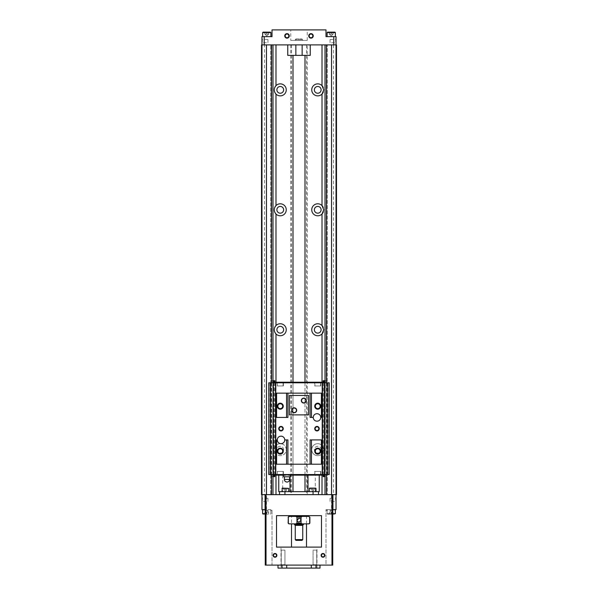 <?xml version="1.0" encoding="UTF-8"?>
<svg xmlns="http://www.w3.org/2000/svg" width="598" height="598" viewBox="0 0 598 598"><rect width="100%" height="100%" fill="white"/><g stroke="black" fill="none" stroke-linecap="round" stroke-linejoin="round"><path stroke-width="0.45" stroke-dasharray="2.99 2.24" d="M319.99 568.1L315.998 568.1L315.998 565.103L319.99 565.103L286.681 565.103L315.998 565.103M282.002 565.103L286.846 565.103L278.01 565.103L282.002 565.103L282.002 568.1L311.319 568.1L311.319 565.103M286.681 568.1L286.681 565.103M282.002 568.1L278.01 568.1M311.319 568.1L315.998 568.1M281.008 568.1L316.992 568.1L281.008 568.1L281.008 547.11L316.992 547.11L281.008 547.11M275.984 453.875C273.705 451.071 273.705 448.268 275.984 445.458A5.995 5.995 0 0 1 286.255 449.666A5.995 5.995 0 0 1 275.984 453.875L275.984 475.148M325.013 44.895L325.013 494.643L327.263 494.643L327.263 44.895L327.263 494.643L325.013 494.643L325.013 44.895L336.031 44.895L336.031 36.65L325.985 36.65L325.985 29.9L272.015 29.9L272.015 36.65L261.969 36.65L261.969 44.895L327.263 44.895L325.013 44.895L325.013 494.643L270.737 494.643L270.737 44.895L270.737 494.643L272.987 494.643L272.987 44.895L272.987 494.643L261.969 494.643L291.503 494.643L261.52 494.643L261.52 44.895L264.518 44.895L264.518 494.643M322.016 445.458L323.735 449.666L322.016 453.875A5.995 5.995 0 0 1 313.509 453.919A5.995 5.995 0 0 1 313.509 445.413A5.995 5.995 0 0 1 322.016 445.458L322.016 382.204M309.121 523.878L288.879 523.878M294.5 523.878L303.5 523.878L294.5 523.878M309.869 523.123L308.635 523.878M289.365 523.878L288.131 523.123M302.08 523.878L301.048 523.123L296.952 523.123L295.92 523.878M309.674 523.123L309.869 517.128M288.326 523.123L288.131 517.128M296.952 523.123L296.952 517.128L301.048 517.128L302.08 516.38L295.92 516.38L296.952 517.128M301.048 523.123L301.048 517.128M309.121 516.38L308.635 516.38L309.674 517.128M288.326 517.128L289.365 516.38L288.879 516.38M290.307 516.38L307.693 516.38L290.307 516.38M302.08 516.38L308.635 516.38M289.365 516.38L295.92 516.38M329.057 514.13L333.407 514.13L329.057 514.13M264.593 514.13L268.943 514.13L264.593 514.13M336.031 43.093L336.031 39.191L336.031 43.093L335.665 39.558L335.665 42.727L330.036 42.727L330.036 39.558L330.036 42.727M336.031 501.834L336.031 497.94L336.031 501.834L335.665 498.306L335.665 501.475L330.036 501.475L330.036 498.306L330.036 501.475M336.031 509.631L336.031 494.643L306.497 494.643L336.48 494.643L336.48 44.895L307.245 44.895L307.245 494.643M333.781 36.65L333.781 44.895L336.031 44.895L336.031 494.643L325.013 494.643M332.735 494.643L332.735 565.103L325.985 565.103L325.985 509.631L325.985 565.103L272.015 565.103L272.015 509.631L272.015 565.103L265.265 565.103L265.265 494.643M261.969 494.643L261.969 509.631L272.015 509.631L262.642 509.631M307.245 44.895L291.503 44.895L291.503 494.643M331.531 509.631L325.985 509.631L335.358 509.631L327.106 509.631L335.358 509.631L331.531 509.631L331.531 494.643M261.969 43.093L261.969 39.191L261.969 43.093L262.335 39.558L262.335 42.727L267.964 42.727L267.964 39.558L267.964 42.727M261.969 501.834L261.969 497.94L261.969 501.834L262.335 498.306L262.335 501.475L267.964 501.475L267.964 498.306L267.964 501.475M333.781 44.895L261.969 44.895M264.219 36.65L264.219 44.895M290.755 29.9L307.245 29.9L290.755 29.9L290.755 40.395L307.245 40.395L290.755 40.395M264.518 44.895L291.503 44.895M293.005 491.646L304.995 491.646L293.005 491.646M281.987 491.646L288.729 491.646L281.987 491.646M309.271 491.646L316.013 491.646L309.271 491.646M313.06 491.646L279.513 491.646L318.487 491.646L313.06 491.646L313.06 494.643L318.487 494.643L284.94 494.643L313.06 494.643M321.111 329.73A3.371 3.371 0 0 0 316.05 326.814A3.371 3.371 0 0 0 316.05 332.652A3.371 3.371 0 0 0 321.111 329.73M321.111 209.801A3.371 3.371 0 0 0 316.05 206.878A3.371 3.371 0 0 0 316.05 212.724A3.371 3.371 0 0 0 321.111 209.801M321.111 89.864A3.371 3.371 0 0 0 316.05 86.942A3.371 3.371 0 0 0 316.05 92.787A3.371 3.371 0 0 0 321.111 89.864M321.111 449.666A3.371 3.371 0 0 0 316.05 446.743A3.371 3.371 0 0 0 316.05 452.589A3.371 3.371 0 0 0 321.111 449.666A3.371 3.371 0 0 0 316.05 446.743A3.371 3.371 0 0 0 316.05 452.589A3.371 3.371 0 0 0 321.111 449.666M290.755 44.895L290.755 494.643M283.631 329.73A3.371 3.371 0 0 0 278.571 326.814A3.371 3.371 0 0 0 278.571 332.652A3.371 3.371 0 0 0 283.631 329.73M283.631 209.801A3.371 3.371 0 0 0 278.571 206.878A3.371 3.371 0 0 0 278.571 212.724A3.371 3.371 0 0 0 283.631 209.801M283.631 89.864A3.371 3.371 0 0 0 278.571 86.942A3.371 3.371 0 0 0 278.571 92.787A3.371 3.371 0 0 0 283.631 89.864M283.631 449.666A3.371 3.371 0 0 0 278.571 446.743A3.371 3.371 0 0 0 278.571 452.589A3.371 3.371 0 0 0 283.631 449.666A3.371 3.371 0 0 0 278.571 446.743A3.371 3.371 0 0 0 278.571 452.589A3.371 3.371 0 0 0 283.631 449.666M272.987 382.802L272.987 474.55M272.987 44.895L270.737 44.895L272.987 44.895L272.987 494.643M325.013 382.802L325.013 474.55M284.94 494.643L279.513 494.643L284.94 494.643L284.94 491.646M319.242 491.646L278.758 491.646M315.303 475.148L278.758 475.148L319.242 475.148L315.303 475.148L315.303 491.646M282.697 475.148L282.697 491.646M290.008 475.148L290.008 476.8M314.144 488.379L309.57 488.118M312.642 488.147L314.144 488.147L312.642 488.147L312.642 489.769L311.147 489.769L311.147 488.147L311.147 489.769L312.642 489.769L312.642 488.147M314.144 488.147L314.144 489.769L314.144 488.147M288.43 488.118L282.286 488.118M283.594 488.118L287.122 488.118L283.856 488.379M285.358 488.147L283.856 488.147L286.853 488.147L285.358 488.147L285.358 489.769L283.856 489.769L283.856 488.147L283.856 489.769L285.358 489.769L285.358 488.147M286.853 488.147L286.853 489.769L286.853 488.147M286.106 489.769L283.856 489.769L286.106 489.769M286.853 489.769L285.358 491.264L283.856 489.769M313.389 489.769L311.147 489.769L313.389 489.769M314.144 489.769L312.642 491.264L311.147 489.769M295.853 44.895L310.242 44.895L295.853 44.895L295.853 55.382L287.758 55.382M310.242 55.382L302.147 55.382L302.147 44.895M302.147 55.382L295.853 55.382M293.005 55.382L304.995 55.382L293.005 55.382M293.005 475.148L293.005 382.204M327.106 36.65L335.358 36.65L327.106 36.65L335.358 36.65L327.106 36.65L327.106 32.598L335.358 32.598L327.106 32.598L327.562 32.15L334.902 32.15L327.562 32.15L334.902 32.15L335.358 32.598L327.106 32.598M262.642 36.65L270.894 36.65L262.642 36.65M329.057 32.15L333.407 32.15L329.057 32.15M331.232 32.157L329.356 32.157L333.108 32.157L329.356 32.157L333.108 32.157L331.232 32.157L331.232 34.101L329.356 34.101L329.356 32.157L329.356 34.101L331.232 34.101L331.232 32.157L331.232 34.101L332.167 34.101L329.356 34.101L333.108 34.101L333.108 32.157L333.108 34.101L329.356 34.101L329.356 32.157L329.356 34.101L331.232 34.101L331.232 32.157M263.098 32.15L270.438 32.15L263.098 32.15L270.438 32.15L270.894 32.598L262.642 32.598M264.593 32.15L268.943 32.15L264.593 32.15M266.768 32.157L264.892 32.157L268.644 32.157L264.892 32.157L268.644 32.157L266.768 32.157L266.768 34.101L264.892 34.101L264.892 32.157L264.892 34.101L266.768 34.101L266.768 32.157L266.768 34.101L267.702 34.101L264.892 34.101L268.644 34.101L268.644 32.157L268.644 34.101L264.892 34.101L264.892 32.157L264.892 34.101L266.768 34.101L266.768 32.157M333.108 34.101L332.167 34.101L333.108 34.101L333.108 32.157L333.108 34.101L329.356 34.101L333.108 34.101L331.232 35.97L329.356 34.101L331.232 35.97L333.108 34.101M268.644 34.101L267.702 34.101L268.644 34.101L268.644 32.157L268.644 34.101L264.892 34.101L268.644 34.101L266.768 35.97L264.892 34.101L266.768 35.97L268.644 34.101M296.003 38.892L301.997 38.892L296.003 38.892L295.255 39.647L302.745 39.647L295.255 39.647L295.255 40.395L302.745 40.395L295.255 40.395M291.503 515.633L276.515 515.633L276.515 547.11L321.485 547.11L321.485 515.633L291.503 515.633L291.503 523.878M290.307 515.633L307.693 515.633L290.307 515.633M332.735 514.13L327.562 514.13L327.106 513.682L335.358 513.682L334.902 514.13L327.562 514.13L334.902 514.13L327.562 514.13L327.106 513.682L335.358 513.682L327.106 513.682L327.106 509.631L327.106 513.682L332.735 513.682M265.265 514.13L263.098 514.13M265.265 513.682L262.642 513.682M330.298 512.18L332.167 512.18L329.356 512.18L329.356 514.123L329.356 512.18L331.232 512.18L331.232 514.123L331.232 512.18L330.298 512.18L333.108 512.18L330.298 512.18M333.108 512.18L333.108 514.123L333.108 512.18L332.167 512.18L333.108 512.18L332.167 512.18L333.108 512.18L333.108 514.123L333.108 512.18L331.232 510.311L333.108 512.18M265.833 512.18L267.702 512.18L264.892 512.18L264.892 514.123L264.892 512.18L266.768 512.18L266.768 514.123L266.768 512.18L265.833 512.18L268.644 512.18L265.833 512.18M268.644 512.18L268.644 514.123L268.644 512.18L267.702 512.18L268.644 512.18L267.702 512.18L268.644 512.18L268.644 514.123L268.644 512.18L266.768 510.311L268.644 512.18M266.768 512.18L266.768 514.123L266.768 512.18M264.892 512.18L264.892 514.123L264.892 512.18L266.768 510.311L264.892 512.18M331.232 512.18L331.232 514.123L331.232 512.18M329.356 512.18L329.356 514.123L329.356 512.18L331.232 510.311L329.356 512.18M301.997 540.368L296.003 540.368M302.745 539.613L295.255 539.613M302.745 525.373L295.255 525.373M303.5 524.625L294.5 524.625M300.323 521.449A1.876 1.876 0 0 1 297.124 520.125A1.876 1.876 0 0 1 297.662 518.817M297.677 518.802A1.876 1.876 0 0 1 300.876 520.125M300.876 520.155A1.876 1.876 0 0 1 300.338 521.434M323.735 449.666A5.995 5.995 0 0 0 314.742 444.471A5.995 5.995 0 0 0 314.742 454.861A5.995 5.995 0 0 0 323.735 449.666M323.286 92.144A5.995 5.995 0 0 0 323.286 87.592M322.016 85.656A5.995 5.995 0 0 0 313.509 85.619A5.995 5.995 0 0 0 313.509 94.118A5.995 5.995 0 0 0 322.016 94.073M323.286 212.073A5.995 5.995 0 0 0 323.286 207.521M322.016 205.592A5.995 5.995 0 0 0 313.509 205.548A5.995 5.995 0 0 0 313.509 214.054A5.995 5.995 0 0 0 322.016 214.009M323.286 332.01A5.995 5.995 0 0 0 323.286 327.457M322.016 325.529A5.995 5.995 0 0 0 313.509 325.484A5.995 5.995 0 0 0 313.509 333.983A5.995 5.995 0 0 0 322.016 333.938M286.255 449.666A5.995 5.995 0 0 0 277.263 444.471A5.995 5.995 0 0 0 277.263 454.861A5.995 5.995 0 0 0 286.255 449.666M275.984 94.073A5.995 5.995 0 0 0 286.255 89.864A5.995 5.995 0 0 0 275.984 85.656M274.714 87.592A5.995 5.995 0 0 0 274.265 89.872M275.984 214.009A5.995 5.995 0 0 0 286.255 209.801A5.995 5.995 0 0 0 275.984 205.592M274.714 207.528A5.995 5.995 0 0 0 274.265 209.801M275.984 333.938A5.995 5.995 0 0 0 286.255 329.73A5.995 5.995 0 0 0 275.984 325.529M274.714 327.457A5.995 5.995 0 0 0 274.265 329.737M285.164 35.895A1.846 1.846 0 0 1 287.93 34.303A1.846 1.846 0 0 1 287.93 37.495A1.846 1.846 0 0 1 285.164 35.895M309.151 35.895A1.846 1.846 0 0 1 311.917 34.303A1.846 1.846 0 0 1 311.917 37.495A1.846 1.846 0 0 1 309.151 35.895M273.503 555.355A1.51 1.51 0 0 1 275.768 554.047A1.51 1.51 0 0 1 275.768 556.663A1.51 1.51 0 0 1 273.503 555.355M321.477 555.355A1.51 1.51 0 0 1 323.742 554.047A1.51 1.51 0 0 1 323.742 556.663A1.51 1.51 0 0 1 321.477 555.355M312.649 565.103L317.149 565.103L312.649 565.103L317.149 565.103L312.649 565.103L316.746 564.699L313.06 564.699L313.06 550.108L316.746 550.108L313.06 550.108L316.746 550.108L313.06 550.108L313.06 564.699L316.746 564.699L312.649 565.103M280.851 565.103L285.351 565.103L280.851 565.103L285.351 565.103L280.851 565.103L284.94 564.699L281.254 564.699L281.254 550.108L284.94 550.108L281.254 550.108L284.94 550.108L281.254 550.108L281.254 564.699L284.94 564.699L280.851 565.103M287.907 439.919L284.76 439.919M277.263 439.919A3.745 3.745 0 0 1 282.884 436.675A3.745 3.745 0 0 1 282.884 443.17A3.745 3.745 0 0 1 277.263 439.919L275.76 439.919M322.24 417.434L320.737 417.434M313.24 417.434A3.745 3.745 0 0 1 318.861 414.19A3.745 3.745 0 0 1 318.861 420.678A3.745 3.745 0 0 1 313.24 417.434L310.093 417.434M277.711 475.148L277.711 474.55L322.24 474.55L322.464 382.802L322.464 474.55L324.034 474.55L268.779 474.55M277.128 474.55L283.392 474.55L277.128 474.55L277.128 471.403L283.392 471.403L277.128 471.403M293.005 474.55L304.995 474.55L293.005 474.55L293.005 382.802L304.995 382.802L293.005 382.802M329.221 474.55L273.966 474.55L275.536 474.55L275.536 382.802L275.76 474.55L277.711 474.55M314.608 474.55L320.872 474.55L314.608 474.55L314.608 471.403L320.872 471.403L314.608 471.403M277.128 382.802L283.392 382.802L277.128 382.802L277.128 385.949L283.392 385.949L277.128 385.949M329.221 382.802L275.536 382.802M325.013 380.702L326.239 380.702L324.034 380.702L324.034 382.802L268.779 382.802M314.608 382.802L320.872 382.802L314.608 382.802L314.608 385.949L320.872 385.949L314.608 385.949M322.24 439.919L310.093 439.919M287.907 417.434L275.76 417.434M289.402 395.457L289.402 414.885L308.598 414.885L308.598 395.457L289.402 395.457M322.24 393.148L275.76 393.148M326.284 474.55L326.239 382.802L326.284 474.55M324.034 382.204L274.863 382.204L274.863 380.702L272.583 380.702L274.863 380.702L273.966 380.702L273.966 476.651L271.761 476.651L271.716 474.55L271.761 476.651L272.987 476.651M274.863 382.204L274.863 380.702L274.863 382.204L272.583 382.204L273.966 382.204M323.137 382.204L325.417 382.204L323.137 382.204L323.137 380.702L323.137 382.204L323.137 380.702L325.417 380.702L325.417 382.204L325.417 380.702L323.137 380.702L324.034 380.702L324.034 476.651L324.034 382.802L322.464 382.802M277.711 382.204L277.711 382.802L275.76 382.802M277.711 382.802L322.24 382.802M328.915 382.802L328.915 474.55M327.577 382.802L327.577 474.55M327.106 382.802L327.106 474.55M326.209 382.802L326.209 474.55M325.013 476.651L323.137 476.651L323.137 475.148L319.766 475.148L319.766 474.55L319.766 475.148L321.111 475.148L321.111 474.55M326.284 380.702L326.284 382.802L326.284 380.702M324.034 380.702L324.034 476.651M324.034 382.802L324.034 474.55M323.286 382.802L323.286 474.55M274.714 382.802L274.714 474.55M273.966 382.802L273.966 474.55M273.966 380.702L271.716 380.702L271.716 476.651L271.716 380.702L272.987 380.702M271.791 382.802L271.791 474.55M270.894 382.802L270.894 474.55M270.423 382.802L270.423 474.55M269.085 382.802L269.085 474.55M273.286 382.802L273.286 474.55M322.24 464.205L275.76 464.205M324.714 382.802L324.714 474.55M319.766 382.204L319.766 382.802L319.766 382.204M315.714 382.204L315.714 382.802L315.714 382.204M305.75 382.204L305.75 382.802L305.75 382.204M292.25 382.204L292.25 382.802L292.25 382.204M282.286 382.204L282.286 382.802L282.286 382.204M278.234 382.204L278.234 382.802L278.234 382.204M320.289 382.204L320.289 382.802M272.583 380.702L272.583 382.204L272.583 380.702M273.966 476.651L272.583 476.651L274.863 476.651L274.863 475.148L278.234 475.148L278.234 474.55L278.234 475.148L276.889 475.148L292.25 475.148L292.25 474.55L292.25 475.148L315.714 475.148L315.714 474.55L315.714 475.148L314.369 475.148L321.111 475.148M305.75 475.148L305.75 474.55L305.75 475.148M282.286 475.148L282.286 474.55L282.286 475.148M320.289 475.148L320.289 474.55M288.58 475.148L285.433 475.148M273.966 475.148L272.583 475.148L274.863 475.148L274.863 476.651L274.863 475.148M323.137 475.148L323.137 476.651L325.417 476.651L323.137 476.651L323.137 475.148L325.417 475.148L324.034 475.148M272.583 476.651L272.583 475.148L272.583 476.651M325.417 476.651L325.417 475.148L325.417 476.651M277.412 385.949L283.108 385.949L277.412 385.949L277.412 382.802L283.108 382.802L277.412 382.802M314.892 385.949L320.588 385.949L314.892 385.949L314.892 382.802L320.588 382.802L314.892 382.802M277.412 471.403L283.108 471.403L277.412 471.403L277.412 474.55L283.108 474.55L277.412 474.55M314.892 471.403L320.588 471.403L314.892 471.403L314.892 474.55L320.588 474.55L314.892 474.55M277.831 406.192A2.429 2.429 0 0 1 280.26 403.762A2.429 2.429 0 0 1 282.69 406.192A2.429 2.429 0 0 1 280.26 408.621A2.429 2.429 0 0 1 277.831 406.192M315.31 406.192A2.429 2.429 0 0 1 317.74 403.762A2.429 2.429 0 0 1 320.169 406.192A2.429 2.429 0 0 1 317.74 408.621A2.429 2.429 0 0 1 315.31 406.192M315.31 451.169A2.429 2.429 0 0 1 317.74 448.732A2.429 2.429 0 0 1 320.169 451.169A2.429 2.429 0 0 1 317.74 453.598A2.429 2.429 0 0 1 315.31 451.169M277.831 451.169A2.429 2.429 0 0 1 280.26 448.732A2.429 2.429 0 0 1 282.69 451.169A2.429 2.429 0 0 1 280.26 453.598A2.429 2.429 0 0 1 277.831 451.169M279.169 428.676A1.846 1.846 0 0 1 281.008 426.837A1.846 1.846 0 0 1 282.854 428.676A1.846 1.846 0 0 1 281.008 430.523A1.846 1.846 0 0 1 279.169 428.676M315.146 428.676A1.846 1.846 0 0 1 316.992 426.837A1.846 1.846 0 0 1 318.831 428.676A1.846 1.846 0 0 1 316.992 430.523A1.846 1.846 0 0 1 315.146 428.676M306.273 400.585A2.474 2.474 0 0 0 302.558 398.44A2.474 2.474 0 0 0 302.558 402.723A2.474 2.474 0 0 0 306.273 400.585M306.049 400.585A2.25 2.25 0 0 0 302.67 398.634A2.25 2.25 0 0 0 302.67 402.529A2.25 2.25 0 0 0 306.049 400.585M296.675 410.295A2.474 2.474 0 0 0 292.968 408.157A2.474 2.474 0 0 0 292.968 412.441A2.474 2.474 0 0 0 296.675 410.295M296.451 410.295A2.25 2.25 0 0 0 293.08 408.352A2.25 2.25 0 0 0 293.08 412.246A2.25 2.25 0 0 0 296.451 410.295M284.386 476.8L289.634 476.8L284.386 476.8M290.381 476.8L283.631 476.8M275.984 382.204L275.984 445.458M322.016 453.875L322.016 475.148M266.469 509.631L266.469 494.643M306.497 44.895L306.497 494.643M333.482 44.895L333.482 494.643M271.492 382.802L271.492 474.55M272.838 44.895L272.838 494.643M325.163 44.895L325.163 494.643M326.508 382.802L326.508 474.55M316.013 488.417L309.271 488.417M288.729 488.417L281.987 488.417M332.735 510.386L325.985 510.386M265.265 510.386L272.015 510.386M306.497 523.878L306.497 515.633M326.239 476.651L326.239 474.55L326.239 476.651M326.239 380.702L326.239 382.802L326.239 380.702M289.634 479.424L284.386 479.424M316.992 568.1L316.992 547.11M304.995 475.148L304.995 382.204M335.358 36.65L335.358 32.598M301.997 38.892L302.745 40.395M307.245 40.395L307.245 29.9M335.358 513.682L335.358 509.631M270.438 514.13L270.894 513.682L270.894 509.631L270.894 513.682L270.438 514.13M267.964 498.306L261.969 497.94M330.036 498.306L336.031 497.94M267.964 39.558L261.969 39.191M330.036 39.558L336.031 39.191M286.846 568.1L286.846 565.103L286.846 568.1M284.94 564.699L285.351 565.103L284.94 564.699L284.94 550.108L284.94 564.699M311.154 568.1L311.154 565.103L311.154 568.1M316.746 564.699L317.149 565.103L316.746 564.699L316.746 550.108L316.746 564.699M304.995 382.802L304.995 474.55M314.369 382.204L314.369 382.802M321.111 382.204L321.111 382.802M276.889 382.204L276.889 382.802M283.631 382.204L283.631 382.802M314.369 475.148L314.369 474.55M283.631 475.148L283.631 474.55M276.889 475.148L276.889 474.55M283.392 385.949L283.392 382.802M283.108 385.949L283.108 382.802M320.872 385.949L320.872 382.802M320.588 385.949L320.588 382.802M283.392 474.55L283.392 471.403M283.108 474.55L283.108 471.403M320.872 474.55L320.872 471.403M320.588 474.55L320.588 471.403"/><path stroke-width="0.9" d="M319.99 565.103L319.99 568.1L315.998 568.1L315.998 565.103M278.01 565.103L278.01 568.1L282.002 568.1L282.002 565.103M315.998 568.1L286.681 568.1L286.681 565.103M311.319 568.1L311.319 565.103M286.681 568.1L282.002 568.1M274.265 89.872A5.995 5.995 0 0 0 275.984 94.073C273.705 91.27 273.705 88.467 275.984 85.656A5.995 5.995 0 0 1 286.255 89.864A5.995 5.995 0 0 1 275.984 94.073L275.984 205.592A5.995 5.995 0 0 1 286.255 209.801A5.995 5.995 0 0 1 275.984 214.009C273.705 211.206 273.705 208.403 275.984 205.592A5.995 5.995 0 0 0 274.714 207.528M274.265 329.737A5.995 5.995 0 0 0 275.984 333.938C273.705 331.135 273.705 328.332 275.984 325.529A5.995 5.995 0 0 1 286.255 329.73A5.995 5.995 0 0 1 275.984 333.938L275.984 382.204M323.286 92.144A5.995 5.995 0 0 1 313.509 94.118A5.995 5.995 0 0 1 313.509 85.619A5.995 5.995 0 0 1 322.016 85.656L323.735 89.864L322.016 94.073L322.016 205.592L323.735 209.801L322.016 214.009A5.995 5.995 0 0 1 313.509 214.054A5.995 5.995 0 0 1 313.509 205.548A5.995 5.995 0 0 1 323.286 207.521M323.286 212.073A5.995 5.995 0 0 1 322.016 214.009L322.016 325.529L323.735 329.73L322.016 333.938A5.995 5.995 0 0 1 313.509 333.983A5.995 5.995 0 0 1 313.509 325.484A5.995 5.995 0 0 1 323.286 327.457M289.365 523.878L288.131 523.123L288.879 523.878L295.92 523.878L296.952 523.123L296.952 517.128L301.048 517.128L301.048 523.123L302.08 523.878L309.121 523.878L309.869 523.123L309.869 517.128L308.635 516.38L309.869 517.128M296.952 523.123L301.048 523.123M299 518.249L297.124 520.125C297.901 524.88 303.754 519.027 299 518.249L299 518.249M295.92 523.878L302.08 523.878M308.635 523.878L309.869 523.123M309.674 523.123L309.674 517.128M288.326 523.123L288.326 517.128L288.131 523.123M296.952 517.128L295.92 516.38L302.08 516.38L301.048 517.128M288.131 517.128L288.879 516.38L289.365 516.38L288.326 517.128M308.635 516.38L302.08 516.38M295.92 516.38L289.365 516.38M336.031 36.65L336.031 494.643L336.48 494.643L336.48 44.895L333.781 44.895L333.781 36.65L336.031 36.65M265.265 565.103L332.735 565.103L332.735 510.386L332.937 509.847L336.031 509.631L336.031 494.643L261.969 494.643L261.969 509.631L265.064 509.847L265.265 510.386L265.265 565.103L265.265 494.643M336.031 509.631L334.02 509.631M264.219 44.895L264.219 36.65L261.969 36.65L261.969 494.643L261.969 44.895L333.781 44.895M308.747 35.895A2.25 2.25 0 0 1 312.119 33.951A2.25 2.25 0 0 1 312.119 37.846A2.25 2.25 0 0 1 308.747 35.895M284.76 35.895A2.25 2.25 0 0 1 288.131 33.951A2.25 2.25 0 0 1 288.131 37.846A2.25 2.25 0 0 1 284.76 35.895M333.781 36.65L325.985 36.65L325.985 29.9L272.015 29.9L272.015 36.65L264.219 36.65M261.969 494.643L261.52 494.643L261.52 44.895L261.969 44.895M278.758 475.148L278.758 491.646L319.242 491.646L319.242 475.148M272.987 44.895L272.987 382.802M272.987 474.55L272.987 494.643M325.013 44.895L325.013 382.802M325.013 474.55L325.013 494.643M321.111 555.355A1.876 1.876 0 0 1 323.922 553.733A1.876 1.876 0 0 1 323.922 556.977A1.876 1.876 0 0 1 321.111 555.355M273.137 555.355A1.876 1.876 0 0 1 275.947 553.733A1.876 1.876 0 0 1 275.947 556.977A1.876 1.876 0 0 1 273.137 555.355M321.485 547.11L321.485 515.633L276.515 515.633L276.515 547.11L321.485 547.11M332.735 565.103L332.735 494.643M313.06 491.646L313.06 494.643M284.94 491.646L284.94 494.643M307.992 475.148L307.992 491.646M290.008 476.8L290.008 491.646M309.271 491.646L309.57 488.118L314.406 488.118M281.987 491.646L282.286 488.118L288.729 488.417L281.987 488.417M287.758 44.895L287.758 55.382L295.853 55.382L295.853 44.895M295.853 55.382L302.147 55.382L302.147 44.895M302.147 55.382L310.242 55.382L310.242 44.895M293.005 491.646L293.005 475.148M293.005 382.204L293.005 55.382M327.106 36.65L327.106 32.598L335.358 32.598L335.358 36.65M327.106 32.598L327.562 32.15L334.902 32.15L335.358 32.598M262.642 32.598L270.894 32.598L270.894 36.65L270.894 32.598L270.438 32.15L263.098 32.15L262.642 32.598L262.642 36.65L262.642 32.598L263.098 32.15M265.265 514.13L262.642 513.682L262.642 509.631L263.98 509.631M332.735 514.13L335.358 513.682L335.358 509.631M332.735 513.682L335.358 513.682M263.098 514.13L262.642 513.682L265.265 513.682M262.642 513.682L262.642 509.631M302.745 539.613L295.255 539.613L296.003 540.368L301.997 540.368L302.745 539.613L302.745 525.373L303.5 523.878M295.255 539.613L295.255 525.373L302.745 525.373M295.255 525.373L294.5 524.625L303.5 524.625M294.5 524.625L294.5 523.878M290.307 516.38L290.307 515.633M321.111 89.864A3.371 3.371 0 0 0 316.05 86.942A3.371 3.371 0 0 0 316.05 92.787A3.371 3.371 0 0 0 321.111 89.864M323.286 87.592A5.995 5.995 0 0 0 322.016 85.656L322.016 44.895M321.111 209.801A3.371 3.371 0 0 0 316.05 206.878A3.371 3.371 0 0 0 316.05 212.724A3.371 3.371 0 0 0 321.111 209.801M321.111 329.73A3.371 3.371 0 0 0 316.05 326.814A3.371 3.371 0 0 0 316.05 332.652A3.371 3.371 0 0 0 321.111 329.73M322.016 382.204L322.016 333.938A5.995 5.995 0 0 0 323.286 332.01M283.631 89.864A3.371 3.371 0 0 0 278.571 86.942A3.371 3.371 0 0 0 278.571 92.787A3.371 3.371 0 0 0 283.631 89.864M275.984 44.895L275.984 85.656A5.995 5.995 0 0 0 274.714 87.592M283.631 209.801A3.371 3.371 0 0 0 278.571 206.878A3.371 3.371 0 0 0 278.571 212.724A3.371 3.371 0 0 0 283.631 209.801M274.265 209.801A5.995 5.995 0 0 0 275.984 214.009L275.984 325.529A5.995 5.995 0 0 0 274.714 327.457M283.631 329.73A3.371 3.371 0 0 0 278.571 326.814A3.371 3.371 0 0 0 278.571 332.652A3.371 3.371 0 0 0 283.631 329.73M285.164 35.895A1.846 1.846 0 0 1 287.93 34.303A1.846 1.846 0 0 1 287.93 37.495A1.846 1.846 0 0 1 285.164 35.895M309.151 35.895A1.846 1.846 0 0 1 311.917 34.303A1.846 1.846 0 0 1 311.917 37.495A1.846 1.846 0 0 1 309.151 35.895M273.503 555.355A1.51 1.51 0 0 1 275.768 554.047A1.51 1.51 0 0 1 275.768 556.663A1.51 1.51 0 0 1 273.503 555.355M321.477 555.355A1.51 1.51 0 0 1 323.742 554.047A1.51 1.51 0 0 1 323.742 556.663A1.51 1.51 0 0 1 321.477 555.355M270.259 382.802L270.259 474.55L268.779 474.55L268.779 382.802L275.76 382.802L275.76 439.919L277.263 439.919A3.745 3.745 0 0 1 281.008 436.174A3.745 3.745 0 0 1 284.76 439.919L287.907 439.919L287.907 464.205L322.24 464.205L322.24 474.55L275.76 474.55L275.76 464.205L287.907 464.205M275.76 393.148L310.093 393.148L310.093 417.434L313.24 417.434A3.745 3.745 0 0 1 316.992 413.689A3.745 3.745 0 0 1 320.737 417.434L322.24 417.434L322.24 464.205M323.137 475.148L323.137 476.651L324.034 476.651L324.034 475.148L288.58 475.148L288.58 474.55M272.987 476.651L273.966 476.651L273.966 475.148L285.433 475.148L285.433 474.55M306.273 400.585A2.474 2.474 0 0 0 302.558 398.44A2.474 2.474 0 0 0 302.558 402.723A2.474 2.474 0 0 0 306.273 400.585M289.402 395.457L289.402 414.885L308.598 414.885L308.598 395.457L289.402 395.457M296.675 410.295A2.474 2.474 0 0 0 292.968 408.157A2.474 2.474 0 0 0 292.968 412.441A2.474 2.474 0 0 0 296.675 410.295M311.446 464.205L311.446 439.919L310.093 439.919L310.093 464.205M320.737 417.434A3.745 3.745 0 0 1 316.992 421.179A3.745 3.745 0 0 1 313.24 417.434M287.907 393.148L287.907 417.434L275.76 417.434M314.742 428.676A2.25 2.25 0 0 1 318.114 426.733A2.25 2.25 0 0 1 318.114 430.627A2.25 2.25 0 0 1 314.742 428.676M278.758 428.676A2.25 2.25 0 0 1 282.136 426.733A2.25 2.25 0 0 1 282.136 430.627A2.25 2.25 0 0 1 278.758 428.676M311.446 439.919L322.24 439.919M321.41 439.919L321.41 464.205M275.76 439.919L275.76 464.205M276.59 439.919L276.59 464.205M284.76 439.919A3.745 3.745 0 0 1 281.008 443.671A3.745 3.745 0 0 1 277.263 439.919M286.554 439.919L286.554 464.205M277.263 451.169A2.997 2.997 0 0 1 281.763 448.567A2.997 2.997 0 0 1 281.763 453.762A2.997 2.997 0 0 1 277.263 451.169M314.742 451.169A2.997 2.997 0 0 1 319.242 448.567A2.997 2.997 0 0 1 319.242 453.762A2.997 2.997 0 0 1 314.742 451.169M275.76 382.802L322.24 382.802L322.24 417.434M270.259 474.55L275.536 474.55L275.536 382.802M327.741 474.55L329.221 474.55L329.221 382.802L327.741 382.802L327.741 474.55L322.464 474.55L322.464 382.802L327.741 382.802M272.987 380.702L273.966 380.702L273.966 382.204L276.964 382.204L276.964 382.802M323.137 382.204L323.137 380.702L324.034 380.702L324.034 382.204L276.964 382.204M324.034 382.204L324.034 382.802M324.034 475.148L324.034 474.55M324.034 476.651L325.013 476.651M324.034 380.702L325.013 380.702M273.966 475.148L273.966 474.55M273.966 382.204L273.966 382.802M273.286 382.802L273.286 474.55M324.714 382.802L324.714 474.55M277.711 382.204L277.711 382.802M320.289 382.204L320.289 382.802M273.966 380.702L274.863 380.702L274.863 382.204M277.711 475.148L277.711 474.55M320.289 475.148L320.289 474.55M273.966 476.651L274.863 476.651L274.863 475.148M310.093 393.148L321.41 393.148L321.41 417.434M321.41 393.148L322.24 393.148M276.59 393.148L276.59 417.434M277.263 406.192A2.997 2.997 0 0 1 281.763 403.59A2.997 2.997 0 0 1 281.763 408.785A2.997 2.997 0 0 1 277.263 406.192M286.554 393.148L286.554 417.434M311.446 393.148L311.446 417.434M314.742 406.192A2.997 2.997 0 0 1 319.242 403.59A2.997 2.997 0 0 1 319.242 408.785A2.997 2.997 0 0 1 314.742 406.192M277.831 406.192A2.429 2.429 0 0 1 281.479 404.084A2.429 2.429 0 0 1 281.479 408.292A2.429 2.429 0 0 1 277.831 406.192M315.31 406.192A2.429 2.429 0 0 1 318.958 404.084A2.429 2.429 0 0 1 318.958 408.292A2.429 2.429 0 0 1 315.31 406.192M315.31 451.169A2.429 2.429 0 0 1 318.958 449.061A2.429 2.429 0 0 1 318.958 453.269A2.429 2.429 0 0 1 315.31 451.169M277.831 451.169A2.429 2.429 0 0 1 281.479 449.061A2.429 2.429 0 0 1 281.479 453.269A2.429 2.429 0 0 1 277.831 451.169M279.169 428.676A1.846 1.846 0 0 1 281.935 427.084A1.846 1.846 0 0 1 281.935 430.276A1.846 1.846 0 0 1 279.169 428.676M315.146 428.676A1.846 1.846 0 0 1 317.912 427.084A1.846 1.846 0 0 1 317.912 430.276A1.846 1.846 0 0 1 315.146 428.676M306.049 400.585A2.25 2.25 0 0 0 302.67 398.634A2.25 2.25 0 0 0 302.67 402.529A2.25 2.25 0 0 0 306.049 400.585M296.451 410.295A2.25 2.25 0 0 0 293.08 408.352A2.25 2.25 0 0 0 293.08 412.246A2.25 2.25 0 0 0 296.451 410.295M287.01 482.048A2.624 2.624 0 0 0 289.634 479.424L284.386 479.424A2.624 2.624 0 0 0 287.01 482.048C285.41 481.891 284.536 481.016 284.386 479.424L284.386 476.8M283.631 475.148L283.631 476.8L290.381 476.8L290.381 475.148M275.984 475.148L275.984 494.643M322.016 475.148L322.016 494.643M332.937 509.847L332.937 494.643M266.469 44.895L266.469 494.643M271.492 44.895L271.492 382.802M271.492 474.55L271.492 494.643M326.508 44.895L326.508 382.802M326.508 474.55L326.508 494.643M331.531 44.895L331.531 494.643M265.064 509.847L265.064 494.643M266.02 565.103L266.02 494.643M331.98 565.103L331.98 494.643M309.271 488.417L315.714 488.118M306.497 547.11L306.497 523.878M291.503 547.11L291.503 523.878M319.541 475.148L319.541 474.55M278.459 475.148L278.459 474.55M276.964 475.148L276.964 474.55M321.036 475.148L321.036 474.55M278.459 382.204L278.459 382.802M319.541 382.204L319.541 382.802M321.036 382.204L321.036 382.802M318.487 491.646L318.487 494.643M279.513 491.646L279.513 494.643M316.013 491.646L316.013 488.417M288.729 491.646L288.729 488.417M304.995 491.646L304.995 475.148M304.995 382.204L304.995 55.382M307.693 516.38L307.693 515.633M289.634 479.424L289.634 476.8"/></g></svg>
